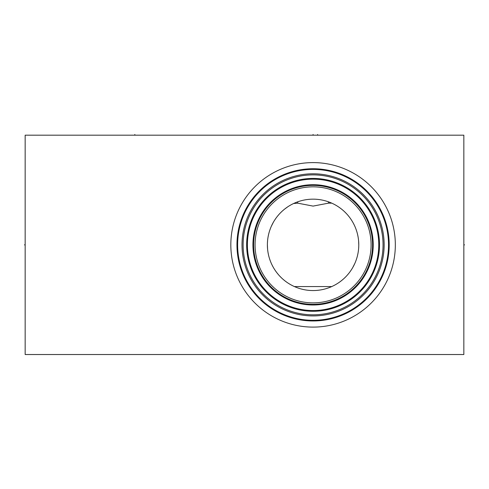 <?xml version="1.0" encoding="UTF-8"?>
<svg xmlns="http://www.w3.org/2000/svg" width="489" height="489" viewBox="0 0 489 489"><rect width="100%" height="100%" fill="white"/><g stroke="black" fill="none" stroke-linecap="round" stroke-linejoin="round"><path stroke-width="0.73" d="M25.159 135.184L25.159 354.525L463.841 354.525L463.841 135.184L25.159 135.184M250.068 191.981A82.256 82.256 0 0 1 365.949 181.847A82.256 82.256 0 0 1 376.09 297.728A82.256 82.256 0 0 1 260.209 307.862A82.256 82.256 0 0 1 250.068 191.981M255.282 196.352A75.453 75.453 0 0 0 264.58 302.654A75.453 75.453 0 0 0 370.882 293.357A75.453 75.453 0 0 0 361.579 187.055A75.453 75.453 0 0 0 255.282 196.352M387.172 259.121L387.27 258.614L387.172 259.121M387.374 258.027L387.49 257.348L387.374 258.027M387.612 256.609L387.716 255.943L387.612 256.609M387.74 255.765L387.869 254.867L387.74 255.765M387.991 253.913L388.107 252.899L387.991 253.913M388.211 251.835L388.303 250.735L388.211 251.835M388.382 249.598L388.449 248.436L388.382 249.598M388.498 247.257L388.523 246.059L388.498 247.257M388.535 244.848L388.523 243.644L388.535 244.848M388.449 241.273L388.382 240.111L388.449 241.273M388.303 238.974L388.211 237.874L388.303 238.974M388.107 236.81L387.991 235.796L388.107 236.81M387.869 234.842L387.74 233.944L387.869 234.842M387.716 233.766L387.612 233.1L387.716 233.766M387.49 232.361L387.374 231.682L387.49 232.361M387.27 231.095L387.172 230.588L387.27 231.095M258.638 199.176A71.064 71.064 0 0 1 358.761 190.417A71.064 71.064 0 0 1 367.52 290.533A71.064 71.064 0 0 1 267.397 299.292A71.064 71.064 0 0 1 258.638 199.176M259.482 199.879A69.97 69.97 0 0 1 358.058 191.254A69.97 69.97 0 0 1 366.683 289.83A69.97 69.97 0 0 1 268.106 298.455A69.97 69.97 0 0 1 259.482 199.879M262.196 202.159A66.425 66.425 0 0 1 355.778 193.968A66.425 66.425 0 0 1 363.963 287.55A66.425 66.425 0 0 1 270.386 295.735A66.425 66.425 0 0 1 262.196 202.159M246.817 249.427L246.719 241.927M247.012 237.984L247.293 235.698L247.012 237.984M247.355 235.258L247.648 233.418M248.601 228.901L248.883 227.807M250.631 222.232L251.065 221.052M251.407 220.184L252.269 218.137L251.407 220.184M253.168 216.175L254.097 214.304L253.168 216.175M254.139 214.231L255.038 212.556L254.146 214.213M256.853 209.494L257.691 208.198L256.853 209.494M247.477 234.445L247.342 235.319M246.658 245.032L246.743 248.278M247.355 254.469L247.287 253.999M248.595 260.796L248.363 259.806M250.857 268.1L252.263 271.566M253.168 273.528L255.032 277.147L250.6 267.397M258.094 282.122L258.455 282.648L258.094 282.122M249.861 265.234L249.194 263.027M267.52 206.621A59.481 59.481 0 0 1 351.31 199.292A59.481 59.481 0 0 1 358.645 283.088A59.481 59.481 0 0 1 274.849 290.417A59.481 59.481 0 0 1 267.52 206.621M268.638 207.562A58.014 58.014 0 0 1 350.375 200.411A58.014 58.014 0 0 1 357.526 282.147A58.014 58.014 0 0 1 275.79 289.299A58.014 58.014 0 0 1 268.638 207.562M278.076 215.484A45.697 45.697 0 0 1 342.453 209.848A45.697 45.697 0 0 1 348.089 274.225A45.697 45.697 0 0 1 283.706 279.861A45.697 45.697 0 0 1 278.076 215.484M300.423 200.948L301.151 200.741M301.951 200.533L302.825 200.325M302.966 200.294L303.742 200.123M303.761 200.117L305.277 199.83M305.772 199.744L306.841 199.585M307.936 199.451L310.191 199.249M311.34 199.194L312.495 199.164M313.651 199.164L314.806 199.188M315.448 199.219L315.955 199.249M317.092 199.335L318.217 199.445M318.626 199.494L318.999 199.543M319.317 199.585L320.387 199.744M321.42 199.928L322.404 200.117M323.333 200.325L324.207 200.533M325.008 200.741L325.735 200.948M267.434 242.795L267.569 240.729M268.137 236.597L268.565 234.531M269.732 230.392L270.478 228.326M271.334 226.266L273.406 222.183M274.629 220.166L275.973 218.192M277.434 216.266L279.011 214.402M279.476 213.889L280.393 212.923M280.686 212.623L281.621 211.713M282.453 210.942L284.262 209.39M284.488 209.213L287.721 206.841M293.589 203.522L297.673 203.149L297.654 201.841M336.481 205.606L337.838 206.444M339.378 207.483L341.077 208.742M341.206 208.84L342.838 210.172M344.562 211.737L346.23 213.4M347.813 215.16L349.305 217M349.782 217.636L350.692 218.901M350.974 219.316L351.958 220.832M353.101 222.795L354.134 224.781M354.831 226.279L355.051 226.78M355.858 228.785L356.56 230.796M357.661 234.818L358.064 236.835M358.602 240.839L358.779 244.855M328.492 203.149L328.51 201.841A45.697 45.697 0 0 1 331.744 203.143L328.492 203.149L313.082 206.101L297.673 203.149M331.744 286.566L294.421 286.566M358.73 246.914L358.59 248.98M358.027 253.113L357.593 255.179M356.426 259.317L355.68 261.383M354.825 263.443L352.752 267.526M351.536 269.543L350.191 271.517M348.73 273.443L347.153 275.307M346.67 275.833L345.784 276.774M345.472 277.086L344.543 277.99M343.712 278.767L341.897 280.319M341.677 280.497L340.112 281.695M340.014 281.768L338.443 282.868M289.677 284.103L288.327 283.265M286.78 282.226L285.081 280.967M284.971 280.882L283.32 279.531M281.597 277.972L279.928 276.303M278.345 274.543L276.853 272.703M276.395 272.098L275.472 270.808M275.185 270.386L274.207 268.871M273.058 266.908L272.031 264.928M271.358 263.492L271.114 262.929M270.301 260.924L269.604 258.913M268.498 254.891L268.094 252.874M267.562 248.87L267.385 244.855M463.841 244.855L464.55 244.855L463.841 244.855M313.082 135.184L313.082 134.475L313.082 135.184M134.83 135.184L134.83 134.475M317.612 135.184L317.612 134.475M25.159 244.855L24.45 244.855L25.159 244.855M254.769 195.93A76.119 76.119 0 0 1 362.007 186.547A76.119 76.119 0 0 1 371.389 293.779A76.119 76.119 0 0 1 264.152 303.162A76.119 76.119 0 0 1 254.769 195.93M262.764 202.629A65.685 65.685 0 0 1 355.301 194.536A65.685 65.685 0 0 1 363.4 287.08A65.685 65.685 0 0 1 270.857 295.173A65.685 65.685 0 0 1 262.764 202.629M267.012 206.193A60.141 60.141 0 0 0 274.421 290.924A60.141 60.141 0 0 0 359.152 283.51A60.141 60.141 0 0 0 351.738 198.785A60.141 60.141 0 0 0 267.012 206.193"/></g></svg>
